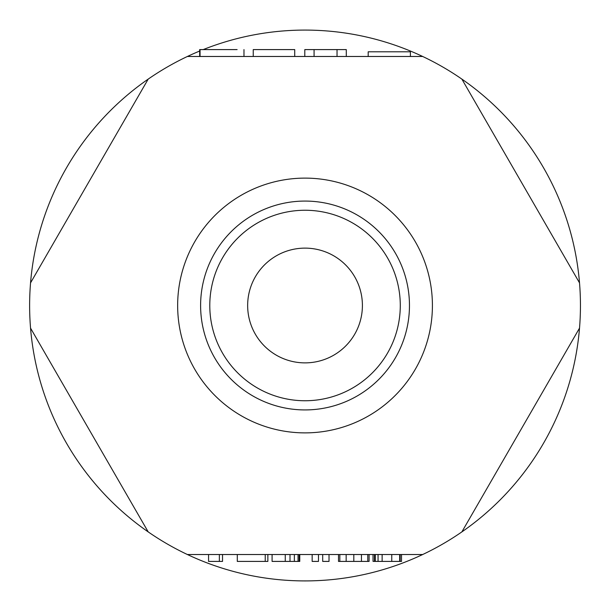 <?xml version="1.0" encoding="UTF-8"?>
<svg xmlns="http://www.w3.org/2000/svg" width="611" height="611" viewBox="0 0 611 611"><rect width="100%" height="100%" fill="white"/><g stroke="black" fill="none" stroke-linecap="round" stroke-linejoin="round"><path stroke-width="0.92" d="M148.198 531.898A275.416 275.416 0 0 1 30.55 328.122L148.198 531.898A275.416 275.416 0 0 0 187.386 554.521L422.69 554.521A275.416 275.416 0 0 0 579.518 328.122L461.87 531.898M30.55 328.122A275.416 275.416 0 0 1 30.55 282.878L148.198 79.102A275.416 275.416 0 0 1 187.386 56.479L422.69 56.479A275.416 275.416 0 0 1 461.87 79.102L579.518 282.878A275.416 275.416 0 0 1 579.518 328.122M200.607 305.5A104.428 104.428 0 0 0 357.252 395.936A104.428 104.428 0 0 0 357.252 215.064A104.428 104.428 0 0 0 200.607 305.5A104.428 104.428 0 0 0 357.252 395.936A104.428 104.428 0 0 0 357.252 215.064A104.428 104.428 0 0 0 200.607 305.5A104.428 104.428 0 0 0 357.252 395.936A104.428 104.428 0 0 0 357.252 215.064A104.428 104.428 0 0 0 200.607 305.5A104.428 104.428 0 0 1 357.252 215.064A104.428 104.428 0 0 1 357.252 395.936A104.428 104.428 0 0 1 200.607 305.5A104.428 104.428 0 0 0 305.034 409.928A104.428 104.428 0 0 0 409.462 305.5A104.428 104.428 0 0 0 305.034 201.072A104.428 104.428 0 0 0 200.607 305.5A104.428 104.428 0 0 0 305.034 409.928A104.428 104.428 0 0 0 409.462 305.5A104.428 104.428 0 0 0 305.034 201.072A104.428 104.428 0 0 0 200.607 305.5M209.787 305.5A95.247 95.247 0 0 1 352.662 223.015A95.247 95.247 0 0 1 352.662 387.985A95.247 95.247 0 0 1 209.787 305.5M247.654 305.5A57.381 57.381 0 0 1 333.721 255.81A57.381 57.381 0 0 1 333.721 355.19A57.381 57.381 0 0 1 247.654 305.5M422.69 56.479A275.416 275.416 0 0 0 203.226 49.59M199.667 51.034A275.416 275.416 0 0 0 187.386 56.479M148.198 79.102A275.416 275.416 0 0 0 30.55 282.878M187.386 554.521A275.416 275.416 0 0 0 422.69 554.521M579.518 282.878A275.416 275.416 0 0 0 461.87 79.102M304.805 56.479L304.805 49.59L346.284 49.59L346.284 56.479M314.077 56.479L314.077 49.59M337.035 56.479L337.035 49.59M253.244 56.479L253.244 49.59L294.723 49.59L294.723 56.479M199.667 56.479L199.667 49.59L237.121 49.59M410.401 56.479L410.401 51.798L368.189 51.798L368.189 56.479L368.189 51.798M219.364 554.521L219.364 561.41L222.526 561.41L222.526 554.521M219.364 561.41L208.565 561.41L208.565 554.521M265.235 554.521L265.235 561.41L267.862 561.41L267.862 554.521M265.235 561.41L237.289 561.41L237.289 554.521M299.184 554.521L299.184 561.41L299.764 561.41L299.764 554.521M299.1 561.41L285.261 561.41L285.261 554.521M285.261 561.41L272.094 561.41L272.094 554.521M312.16 554.521L312.16 561.41L318.484 561.41L318.484 554.521M322.7 554.521L322.7 561.41L329.024 561.41L329.024 554.521M367.769 554.521L367.769 561.41L369.09 561.41L369.09 554.521M367.769 561.41L361.445 561.41L361.445 554.521M361.445 561.41L353.807 561.41L353.807 554.521M353.807 561.41L346.162 561.41L346.162 554.521M346.162 561.41L339.831 561.41L339.831 554.521M339.831 561.41L338.509 561.41L338.509 554.521M374.627 561.41L373.711 561.41M401.511 554.521L401.511 561.41L391.758 561.41L391.758 554.521M391.758 561.41L374.482 561.41L374.482 554.521M432.412 305.5A127.378 127.378 0 0 0 241.345 195.184A127.378 127.378 0 0 0 241.345 415.816A127.378 127.378 0 0 0 432.412 305.5M298.046 561.41L298.046 554.521M294.357 561.41L294.357 554.521M290.004 561.41L290.004 554.521M399.67 561.41L399.67 554.521M382.135 561.41L382.135 554.521M378.056 561.41L378.056 554.521M375.291 561.41L375.291 554.521M200.057 49.59L200.057 56.479M243.98 49.59L243.98 56.479M373.046 561.41L373.046 554.521M400.167 561.41L400.167 554.521"/></g></svg>
